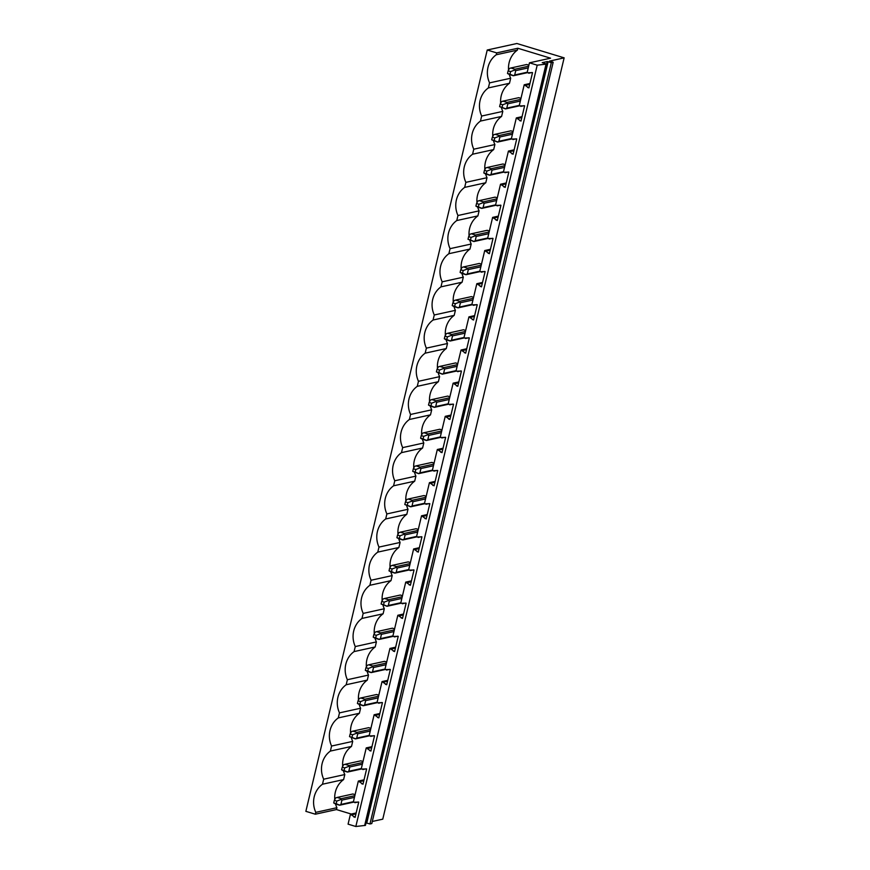 <?xml version="1.0" encoding="UTF-8"?>
<svg xmlns="http://www.w3.org/2000/svg" width="870" height="870" viewBox="0 0 870 870"><rect width="100%" height="100%" fill="white"/><g stroke="black" fill="none" stroke-linecap="round" stroke-linejoin="round"><path stroke-width="1.3" d="M549.59 61.107L564.141 57.844L516.878 43.5L487.233 50.014L305.859 811.34L315.342 814.211L336.462 809.568L351.23 814.048M549.612 61.03L553.179 62.248L551.33 62.651L547.263 61.552L542.206 62.662L546.817 64.065L537.203 65.174L355.83 826.5L348.076 824.151L350.436 814.222L356.145 812.971M537.203 65.174L529.449 62.825L527.089 72.743L532.516 72.645L528.884 87.924L524.218 84.76L519.183 105.901L524.621 105.803L520.978 121.082L516.323 117.918L511.288 139.059L516.726 138.961L513.082 154.24L508.428 151.075L503.382 172.216L508.819 172.119L505.187 187.398L500.522 184.233L495.487 205.374L500.924 205.276L497.281 220.556L492.627 217.391L487.591 238.532L493.018 238.434L489.386 253.703L484.731 250.549L479.685 271.69L485.123 271.592L481.48 286.861L476.825 283.707L471.79 304.848L477.228 304.75L473.584 320.019L468.93 316.865L463.895 338.006L469.321 337.908L465.689 353.176L461.024 350.023L455.989 371.164L461.426 371.066L457.783 386.334L453.129 383.181L448.094 404.322L453.531 404.224L449.888 419.492L445.233 416.338L440.187 437.479L445.625 437.382L441.993 452.65L437.327 449.496L434.652 460.719L432.292 470.637L437.73 470.539L434.087 485.808L429.432 482.654L426.757 493.877L424.397 503.795L429.823 503.697L426.191 518.966L421.537 515.812L416.491 536.953L421.928 536.855L418.285 552.124L413.631 548.959L408.596 570.111L414.033 570.013L410.39 585.282L405.735 582.117L400.7 603.269L406.127 603.171L402.495 618.439L397.829 615.275L392.794 636.427L398.232 636.329L394.588 651.597L389.934 648.433L384.899 669.585L390.336 669.487L386.693 684.755L382.039 681.591L376.993 702.742L382.43 702.645L378.798 717.913L374.133 714.748L369.097 735.9L374.535 735.803L370.892 751.071L366.237 747.906L361.202 769.058L366.629 768.96L362.997 784.229L358.342 781.064L353.296 802.216L358.734 802.118L355.101 817.387L350.436 814.222M507.504 73.482L509.972 74.233L510.592 71.612L508.123 70.872L507.504 73.482L509.32 74.515A22.479 20.869 -102.4 0 0 510.69 78.235L489.571 82.878A22.479 20.869 -102.4 0 1 496.27 54.756L496.716 52.896L487.233 50.014M489.571 82.878L488.364 87.913A22.479 20.869 -102.4 0 0 481.665 116.036L480.468 121.071A22.479 20.869 -102.4 0 0 473.769 149.194L472.573 154.229A22.479 20.869 -102.4 0 0 465.874 182.352L464.667 187.387A22.479 20.869 -102.4 0 0 457.968 215.51L456.772 220.545A22.479 20.869 -102.4 0 0 450.073 248.668L448.876 253.703A22.479 20.869 -102.4 0 0 442.178 281.826L440.97 286.861A22.479 20.869 -102.4 0 0 434.271 314.983L433.075 320.019A22.479 20.869 -102.4 0 0 426.376 348.141L425.169 353.176A22.479 20.869 -102.4 0 0 418.47 381.299L417.274 386.334A22.479 20.869 -102.4 0 0 410.575 414.457L409.378 419.492A22.479 20.869 -102.4 0 0 402.679 447.615L401.472 452.65A22.479 20.869 -102.4 0 0 394.773 480.773L393.577 485.808A22.479 20.869 -102.4 0 0 386.878 513.931L385.682 518.966A22.479 20.869 -102.4 0 0 378.983 547.089L377.776 552.124A22.479 20.869 -102.4 0 0 371.077 580.246L369.88 585.282A22.479 20.869 -102.4 0 0 363.181 613.404L361.974 618.439A22.479 20.869 -102.4 0 0 355.275 646.562L354.079 651.597A22.479 20.869 -102.4 0 0 347.38 679.72L346.184 684.755A22.479 20.869 -102.4 0 0 339.485 712.878L338.278 717.913A22.479 20.869 -102.4 0 0 331.579 746.036L330.382 751.071A22.479 20.869 -102.4 0 0 323.683 779.194L322.487 784.229A22.479 20.869 -102.4 0 0 315.788 812.352L315.342 814.211M546.817 64.065L365.443 825.38L355.83 826.5M546.023 64.239L364.65 825.554M551.33 62.651L369.957 823.977L366.042 822.868M553.179 62.248L371.805 823.564L369.957 823.977M372.306 821.465L382.767 819.159L564.141 57.844M496.716 52.896L517.835 48.252L517.389 50.112A22.479 20.869 -102.4 0 0 508.558 70.068M529.449 62.825L550.569 58.181L517.835 48.252M510.592 71.612L514.627 70.068L514.953 69.23L510.875 67.99L526.687 64.51L528.884 65.185M510.69 78.235L509.494 83.27A22.479 20.869 -102.4 0 0 500.652 103.225M501.435 107.673A22.479 20.869 -102.4 0 0 502.795 111.393L501.588 116.428A22.479 20.869 -102.4 0 0 492.757 136.383M493.54 140.831A22.479 20.869 -102.4 0 0 494.889 144.55L493.692 149.586A22.479 20.869 -102.4 0 0 484.862 169.541M483.807 172.956L486.265 173.706L486.895 171.085L484.427 170.346L483.807 172.956L485.623 173.989A22.479 20.869 -102.4 0 0 486.993 177.708L485.786 182.743A22.479 20.869 -102.4 0 0 476.956 202.699M475.912 206.114L478.369 206.853L478.989 204.243L476.532 203.504L475.912 206.114L477.717 207.147A22.479 20.869 -102.4 0 0 479.087 210.866L477.891 215.901A22.479 20.869 -102.4 0 0 469.06 235.857M469.844 240.305A22.479 20.869 -102.4 0 0 471.192 244.024L469.996 249.059A22.479 20.869 -102.4 0 0 461.154 269.015M460.11 272.43L462.568 273.169L463.199 270.559L460.73 269.82L460.11 272.43L461.926 273.463A22.479 20.869 -102.4 0 0 463.297 277.182L462.09 282.217A22.479 20.869 -102.4 0 0 453.259 302.173M452.215 305.587L454.673 306.327L455.293 303.717L452.835 302.978L452.215 305.587L454.02 306.621A22.479 20.869 -102.4 0 0 455.391 310.34L454.194 315.375A22.479 20.869 -102.4 0 0 445.364 335.331M444.309 338.745L446.778 339.485L447.397 336.875L444.929 336.135L444.309 338.745L446.125 339.778A22.479 20.869 -102.4 0 0 447.495 343.498L446.299 348.533A22.479 20.869 -102.4 0 0 437.458 368.488M438.241 372.936A22.479 20.869 -102.4 0 0 439.6 376.656L438.393 381.691A22.479 20.869 -102.4 0 0 429.562 401.646M428.508 405.061L430.976 405.801L431.596 403.191L429.138 402.451L428.508 405.061L430.324 406.094A22.479 20.869 -102.4 0 0 431.694 409.813L430.498 414.849A22.479 20.869 -102.4 0 0 421.667 434.804M420.612 438.219L423.07 438.958L423.701 436.349L421.232 435.609L420.612 438.219L422.428 439.252A22.479 20.869 -102.4 0 0 423.799 442.971L422.592 448.006A22.479 20.869 -102.4 0 0 413.761 467.962M414.544 472.41A22.479 20.869 -102.4 0 0 415.893 476.129L414.696 481.164A22.479 20.869 -102.4 0 0 405.866 501.12M406.649 505.568A22.479 20.869 -102.4 0 0 407.997 509.287L406.801 514.322A22.479 20.869 -102.4 0 0 397.96 534.278M396.916 537.693L399.373 538.432L400.004 535.822L397.536 535.083L396.916 537.693L398.732 538.726A22.479 20.869 -102.4 0 0 400.102 542.445L398.895 547.48A22.479 20.869 -102.4 0 0 390.064 567.436M389.02 570.85L391.478 571.59L392.098 568.98L389.64 568.24L389.02 570.85L390.826 571.884A22.479 20.869 -102.4 0 0 392.196 575.603L391 580.638A22.479 20.869 -102.4 0 0 382.169 600.594M382.952 605.041A22.479 20.869 -102.4 0 0 384.301 608.761L383.104 613.796A22.479 20.869 -102.4 0 0 374.263 633.751M373.219 637.166L375.677 637.906L376.297 635.296L373.839 634.545L373.219 637.166L375.024 638.199A22.479 20.869 -102.4 0 0 376.405 641.919L375.198 646.954A22.479 20.869 -102.4 0 0 366.368 666.909M365.324 670.324L367.782 671.064L368.401 668.454L365.944 667.703L365.324 670.324L367.129 671.357A22.479 20.869 -102.4 0 0 368.499 675.076L367.303 680.112A22.479 20.869 -102.4 0 0 358.473 700.067M357.418 703.482L359.875 704.221L360.506 701.611L358.038 700.861L357.418 703.482L359.234 704.515A22.479 20.869 -102.4 0 0 360.604 708.234L359.397 713.269A22.479 20.869 -102.4 0 0 350.566 733.225M351.349 737.673A22.479 20.869 -102.4 0 0 352.698 741.392L351.502 746.427A22.479 20.869 -102.4 0 0 342.671 766.383M341.616 769.798L344.085 770.537L344.705 767.927L342.247 767.177L341.616 769.798L343.433 770.831A22.479 20.869 -102.4 0 0 344.803 774.55L343.606 779.585A22.479 20.869 -102.4 0 0 334.776 799.541M333.721 802.945L336.179 803.695L336.81 801.085L334.341 800.335L333.721 802.945L335.537 803.989A22.479 20.869 -102.4 0 0 336.907 807.708L336.462 809.568M336.81 801.085L340.844 799.53L341.171 798.693L337.092 797.453L352.894 793.984L355.101 794.647M471.094 237.401L468.636 236.662L468.006 239.272L470.474 240.011L471.094 237.401L475.129 235.857L475.455 235.02L471.377 233.78L487.189 230.3L489.386 230.974M463.199 270.559L467.233 269.015L467.56 268.177L463.482 266.938L479.283 263.458L481.491 264.132M455.293 303.717L459.327 302.173L459.654 301.324L455.575 300.096L471.388 296.616L473.595 297.29M478.989 204.243L483.024 202.699L483.361 201.862L479.272 200.622L495.084 197.142L497.292 197.816M502.686 104.77L500.228 104.03L499.608 106.64L502.066 107.391L502.686 104.77L506.731 103.225L507.058 102.388L502.969 101.148L518.781 97.668L520.989 98.343M486.895 171.085L490.93 169.541L491.256 168.704L487.178 167.464L502.98 163.984L505.187 164.658M494.791 137.928L492.333 137.188L491.702 139.798L494.171 140.548L494.791 137.928L498.825 136.383L499.152 135.546L495.073 134.306L510.886 130.826L513.093 131.5M439.491 370.033L437.034 369.293L436.414 371.903L438.871 372.643L439.491 370.033L443.537 368.488L443.863 367.64L439.774 366.411L455.586 362.931L457.794 363.606M415.795 469.506L413.337 468.767L412.717 471.377L415.175 472.116L415.795 469.506L419.84 467.962L420.166 467.114L416.077 465.885L431.89 462.405L434.097 463.079M392.098 568.98L396.133 567.425L396.47 566.587L392.381 565.348L408.193 561.879L410.401 562.542M407.899 502.664L405.442 501.925L404.811 504.535L407.28 505.274L407.899 502.664L411.934 501.12L412.26 500.272L408.182 499.032L423.994 495.563L426.191 496.226M400.004 535.822L404.039 534.267L404.365 533.43L400.287 532.19L416.088 528.721L418.296 529.384M431.596 403.191L435.631 401.646L435.957 400.798L431.879 399.569L447.691 396.089L449.899 396.763M352.6 734.769L350.142 734.019L349.522 736.64L351.98 737.379L352.6 734.769L356.646 733.214L356.972 732.377L352.883 731.137L368.695 727.668L370.903 728.331M376.297 635.296L380.342 633.741L380.668 632.903L376.579 631.663L392.392 628.194L394.599 628.858M447.397 336.875L451.432 335.331L451.758 334.482L447.68 333.253L463.492 329.773L465.689 330.448M368.401 668.454L372.436 666.898L372.762 666.061L368.684 664.821L384.496 661.352L386.704 662.016M360.506 701.611L364.541 700.056L364.867 699.219L360.789 697.979L376.59 694.51L378.798 695.173M384.203 602.138L381.734 601.398L381.114 604.008L383.583 604.748L384.203 602.138L388.237 600.583L388.564 599.745L384.486 598.506L400.298 595.036L402.495 595.7M423.701 436.349L427.735 434.804L428.062 433.956L423.984 432.727L439.785 429.247L441.993 429.921M344.705 767.927L348.739 766.372L349.066 765.535L344.988 764.295L360.8 760.826L362.997 761.489M496.27 54.756L517.389 50.112M358.342 781.064L364.051 779.814M366.237 747.906L371.947 746.656M374.133 714.748L379.842 713.498M382.039 681.591L387.748 680.34M389.934 648.433L395.643 647.182M397.829 615.275L403.549 614.024M405.735 582.117L411.445 580.866M413.631 548.959L419.34 547.708M421.537 515.812L427.246 514.551M429.432 482.654L435.141 481.393M437.327 449.496L443.037 448.235M445.233 416.338L450.943 415.077M453.129 383.181L458.838 381.919M461.024 350.023L466.733 348.761M468.93 316.865L474.639 315.603M476.825 283.707L482.535 282.445M484.731 250.549L490.441 249.288M492.627 217.391L498.336 216.13M500.522 184.233L506.231 182.972M508.428 151.075L514.137 149.814M516.323 117.918L522.033 116.656M524.218 84.76L529.928 83.498M488.364 87.913L509.494 83.27M528.699 73.243L532.048 72.504M525.839 85.249L529.721 84.39M527.644 87.544L529.047 87.239M502.795 111.393L481.665 116.036M480.468 121.071L501.588 116.428M520.804 106.401L524.142 105.661M517.944 118.407L521.815 117.548M519.749 120.702L521.141 120.397M494.889 144.55L473.769 149.194M472.573 154.229L493.692 149.586M512.908 139.548L516.247 138.819M510.037 151.565L513.92 150.706M511.854 153.859L513.246 153.555M486.993 177.708L465.874 182.352M464.667 187.387L485.786 182.743M505.002 172.706L508.352 171.977M502.142 184.723L506.025 183.864M503.947 187.017L505.339 186.713M479.087 210.866L457.968 215.51M456.772 220.545L477.891 215.901M497.107 205.864L500.446 205.135M494.247 217.881L498.118 217.021M496.052 220.175L497.444 219.871M471.192 244.024L450.073 248.668M448.876 253.703L469.996 249.059M489.201 239.022L492.55 238.293M486.341 251.038L490.223 250.179M488.157 253.333L489.549 253.029M463.297 277.182L442.178 281.826M440.97 286.861L462.09 282.217M481.306 272.179L484.655 271.451M478.446 284.196L482.328 283.337M480.251 286.491L481.643 286.187M455.391 310.34L434.271 314.983M433.075 320.019L454.194 315.375M473.41 305.337L476.749 304.609M470.55 317.354L474.422 316.495M472.356 319.649L473.748 319.344M447.495 343.498L426.376 348.141M425.169 353.176L446.299 348.533M465.504 338.495L468.854 337.767M462.644 350.512L466.527 349.653M464.46 352.807L465.852 352.502M439.6 376.656L418.47 381.299M417.274 386.334L438.393 381.691M457.609 371.653L460.948 370.924M454.749 383.67L458.631 382.811M456.554 385.965L457.946 385.66M431.694 409.813L410.575 414.457M409.378 419.492L430.498 414.849M449.714 404.811L453.053 404.082M446.854 416.828L450.725 415.969M448.659 419.122L450.051 418.818M423.799 442.971L402.679 447.615M401.472 452.65L422.592 448.006M441.808 437.969L445.157 437.24M438.948 449.986L442.83 449.127M440.753 452.28L442.145 451.976M415.893 476.129L394.773 480.773M393.577 485.808L414.696 481.164M433.912 471.127L437.251 470.398M431.052 483.144L434.924 482.284M432.858 485.438L434.25 485.134M407.997 509.287L386.878 513.931M385.682 518.966L406.801 514.322M426.006 504.285L429.356 503.556M423.146 516.301L427.029 515.442M424.962 518.596L426.354 518.292M400.102 542.445L378.983 547.089M377.776 552.124L398.895 547.48M418.111 537.442L421.461 536.714M415.251 549.459L419.133 548.6M417.056 551.754L418.448 551.449M392.196 575.603L371.077 580.246M369.88 585.282L391 580.638M410.216 570.6L413.554 569.872M407.356 582.617L411.227 581.758M409.161 584.912L410.553 584.607M384.301 608.761L363.181 613.404M361.974 618.439L383.104 613.796M402.31 603.758L405.659 603.03M399.45 615.775L403.332 614.916M401.266 618.07L402.658 617.765M376.405 641.919L355.275 646.562M354.079 651.597L375.198 646.954M394.414 636.916L397.764 636.188M391.554 648.933L395.437 648.074M393.36 651.228L394.752 650.923M368.499 675.076L347.38 679.72M346.184 684.755L367.303 680.112M386.519 670.074L389.858 669.345M383.659 682.091L387.531 681.232M385.464 684.385L386.856 684.081M360.604 708.234L339.485 712.878M338.278 717.913L359.397 713.269M378.613 703.232L381.963 702.503M375.753 715.249L379.635 714.39M377.558 717.543L378.961 717.239M352.698 741.392L331.579 746.036M330.382 751.071L351.502 746.427M370.718 736.39L374.056 735.661M367.858 748.407L371.729 747.547M369.663 750.701L371.055 750.397M344.803 774.55L323.683 779.194M322.487 784.229L343.606 779.585M362.823 769.548L366.161 768.819M359.952 781.564L363.834 780.705M361.768 783.859L363.16 783.555M336.907 807.708L315.788 812.352M354.916 802.705L358.266 801.977M352.056 814.722L355.939 813.863M353.862 817.017L355.254 816.712M510.875 67.99L509.407 68.48L508.123 70.872M514.627 70.068L515.725 70.644L514.692 74.972L513.398 75.755L527.089 72.743M509.972 74.233L513.311 75.603M509.32 74.515L513.398 75.755M515.725 70.644L528.242 67.893M514.692 74.972L527.209 72.221M514.953 69.23L528.645 66.218M502.969 101.148L501.501 101.638L500.228 104.03M506.731 103.225L507.83 103.802L506.797 108.13L505.503 108.913L519.183 105.901M502.066 107.391L505.405 108.761M499.608 106.64L505.503 108.913M507.83 103.802L520.347 101.05M506.797 108.13L519.314 105.379M507.058 102.388L520.738 99.376M495.073 134.306L493.605 134.796L492.333 137.188M498.825 136.383L499.924 136.96L498.901 141.288L497.596 142.071L511.288 139.059M494.171 140.548L497.51 141.919M491.702 139.798L497.596 142.071M499.924 136.96L512.441 134.208M498.901 141.288L511.408 138.537M499.152 135.546L512.843 132.534M487.178 167.464L485.71 167.953L484.427 170.346M490.93 169.541L492.028 170.118L490.995 174.446L489.701 175.229L503.382 172.216M486.265 173.706L489.614 175.077M485.623 173.989L489.701 175.229M492.028 170.118L504.546 167.366M490.995 174.446L503.512 171.694M491.256 168.704L504.937 165.691M479.272 200.622L477.804 201.111L476.532 203.504M483.024 202.699L484.133 203.265L483.1 207.604L481.806 208.387L495.487 205.374M478.369 206.853L481.708 208.234M477.717 207.147L481.806 208.387M484.133 203.265L496.639 200.524M483.1 207.604L495.617 204.852M483.361 201.862L497.042 198.849M471.377 233.78L469.909 234.269L468.636 236.662M475.129 235.857L476.227 236.422L475.205 240.762L473.9 241.545L487.591 238.532M470.474 240.011L473.813 241.392M468.006 239.272L473.9 241.545M476.227 236.422L488.744 233.682M475.205 240.762L487.711 238.01M475.455 235.02L489.147 232.007M463.482 266.938L462.013 267.427L460.73 269.82M467.233 269.015L468.332 269.58L467.299 273.919L466.005 274.702L479.685 271.69M462.568 273.169L465.907 274.55M461.926 273.463L466.005 274.702M468.332 269.58L480.849 266.84M467.299 273.919L479.816 271.168M467.56 268.177L481.24 265.165M455.575 300.096L454.107 300.585L452.835 302.978M459.327 302.173L460.437 302.738L459.403 307.077L458.098 307.86L471.79 304.848M454.673 306.327L458.012 307.708M454.02 306.621L458.098 307.86M460.437 302.738L472.943 299.998M459.403 307.077L471.921 304.326M459.654 301.324L473.345 298.323M447.68 333.253L446.212 333.743L444.929 336.135M451.432 335.331L452.53 335.896L451.497 340.235L450.203 341.018L463.895 338.006M446.778 339.485L450.116 340.866M446.125 339.778L450.203 341.018M452.53 335.896L465.048 333.156M451.497 340.235L464.014 337.484M451.758 334.482L465.45 331.481M439.774 366.411L438.306 366.901L437.034 369.293M443.537 368.488L444.635 369.054L443.602 373.393L442.308 374.176L455.989 371.164M438.871 372.643L442.21 374.024M436.414 371.903L442.308 374.176M444.635 369.054L457.152 366.303M443.602 373.393L456.119 370.642M443.863 367.64L457.544 364.639M431.879 399.569L430.411 400.059L429.138 402.451M435.631 401.646L436.74 402.212L435.707 406.551L434.402 407.334L448.094 404.322M430.976 405.801L434.315 407.182M430.324 406.094L434.402 407.334M436.74 402.212L449.246 399.46M435.707 406.551L448.213 403.8M435.957 400.798L449.649 397.797M423.984 432.727L422.515 433.216L421.232 435.609M427.735 434.804L428.834 435.37L427.801 439.698L426.507 440.492L440.187 437.479M423.07 438.958L426.42 440.34M422.428 439.252L426.507 440.492M428.834 435.37L441.351 432.618M427.801 439.698L440.318 436.957M428.062 433.956L441.742 430.954M416.077 465.885L414.609 466.374L413.337 468.767M419.84 467.962L420.939 468.528L419.905 472.856L418.611 473.65L432.292 470.637M415.175 472.116L418.513 473.497M412.717 471.377L418.611 473.65M420.939 468.528L433.445 465.776M419.905 472.856L432.423 470.115M420.166 467.114L433.847 464.112M408.182 499.032L406.714 499.532L405.442 501.925M411.934 501.12L413.032 501.685L412.01 506.014L410.705 506.808L424.397 503.795M407.28 505.274L410.618 506.655M404.811 504.535L410.705 506.808M413.032 501.685L425.55 498.934M412.01 506.014L424.517 503.273M412.26 500.272L425.952 497.27M400.287 532.19L398.819 532.69L397.536 535.083M404.039 534.267L405.137 534.843L404.104 539.172L402.81 539.965L416.491 536.953M399.373 538.432L402.712 539.813M398.732 538.726L402.81 539.965M405.137 534.843L417.654 532.092M404.104 539.172L416.621 536.431M404.365 533.43L418.046 530.428M392.381 565.348L390.913 565.848L389.64 568.24M396.133 567.425L397.242 568.001L396.209 572.329L394.915 573.123L408.596 570.111M391.478 571.59L394.817 572.971M390.826 571.884L394.915 573.123M397.242 568.001L409.748 565.25M396.209 572.329L408.726 569.589M396.47 566.587L410.151 563.586M384.486 598.506L383.017 599.006L381.734 601.398M388.237 600.583L389.336 601.159L388.303 605.487L387.009 606.281L400.7 603.269M383.583 604.748L386.922 606.129M381.114 604.008L387.009 606.281M389.336 601.159L401.853 598.408M388.303 605.487L400.82 602.736M388.564 599.745L402.255 596.744M376.579 631.663L375.122 632.164L373.839 634.545M380.342 633.741L381.441 634.317L380.407 638.645L379.113 639.439L392.794 636.427M375.677 637.906L379.015 639.287M375.024 638.199L379.113 639.439M381.441 634.317L393.958 631.566M380.407 638.645L392.925 635.894M380.668 632.903L394.349 629.902M368.684 664.821L367.216 665.322L365.944 667.703M372.436 666.898L373.545 667.475L372.512 671.803L371.207 672.597L384.899 669.585M367.782 671.064L371.12 672.445M367.129 671.357L371.207 672.597M373.545 667.475L386.052 664.723M372.512 671.803L385.019 669.052M372.762 666.061L386.454 663.06M360.789 697.979L359.321 698.479L358.038 700.861M364.541 700.056L365.639 700.633L364.606 704.961L363.312 705.744L377.004 702.742M359.875 704.221L363.225 705.603M359.234 704.515L363.312 705.744M365.639 700.633L378.156 697.881M364.606 704.961L377.123 702.21M364.867 699.219L378.559 696.217M352.883 731.137L351.415 731.637L350.142 734.019M356.646 733.214L357.744 733.791L356.711 738.119L355.417 738.902L369.097 735.9M351.98 737.379L355.319 738.76M349.522 736.64L355.417 738.902M357.744 733.791L370.261 731.039M356.711 738.119L369.228 735.367M356.972 732.377L370.653 729.375M344.988 764.295L343.519 764.795L342.247 767.177M348.739 766.372L349.838 766.948L348.816 771.277L347.511 772.06L361.202 769.058M344.085 770.537L347.424 771.918M343.433 770.831L347.511 772.06M349.838 766.948L362.355 764.197M348.816 771.277L361.322 768.525M349.066 765.535L362.757 762.533M337.092 797.453L335.624 797.953L334.341 800.335M340.844 799.53L341.943 800.106L340.909 804.435L339.615 805.218L353.296 802.216M336.179 803.695L339.517 805.076M335.537 803.989L339.615 805.218M341.943 800.106L354.46 797.355M340.909 804.435L353.427 801.683M341.171 798.693L354.851 795.691M547.263 61.552L546.675 64.021M366.759 823.009L548.133 61.683"/></g></svg>
